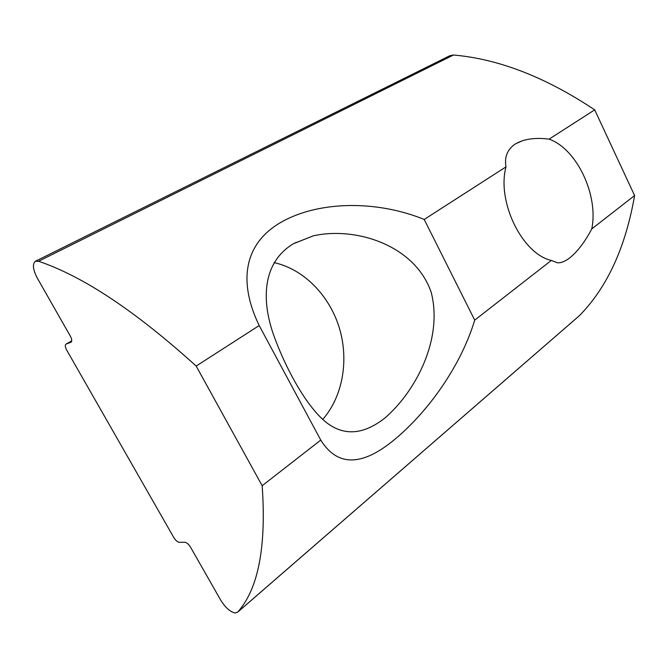 <?xml version="1.0" encoding="UTF-8"?>
<svg xmlns="http://www.w3.org/2000/svg" width="668" height="668" viewBox="0 0 668 668"><rect width="100%" height="100%" fill="white"/><g stroke="black" fill="none" stroke-linecap="round" stroke-linejoin="round"><path stroke-width="1" d="M262.173 485.728L196.175 366.064C135.637 311.23 83.099 276.293 38.56 261.263L35.295 261.313C32.273 264.102 32.949 269.705 37.308 278.13L70.29 336.037C71.902 339.135 72.161 341.189 71.067 342.191L65.94 344.145C64.879 345.131 65.138 347.143 66.733 350.174L173.747 537.464C175.609 540.429 177.463 542.057 179.308 542.332L184.886 542.266C186.764 542.541 188.652 544.186 190.547 547.201L220.707 600.165C225.341 607.579 230.151 611.855 235.136 612.99L237.724 612.08C258.299 588.976 266.449 546.858 262.173 485.728L320.749 440.087L259.192 325.55C238.075 281.871 243.553 243.352 281.812 221.834C320.089 200.45 377.879 200.517 424.205 219.455L506.002 166.875C496.591 201.753 522.318 254.015 551.309 260.436L474.706 320.131C460.995 365.555 428.823 410.728 395.706 438.592C362.574 466.54 337.591 467.041 320.749 440.087M384.86 418.059C416.181 391.047 443.143 338.643 431.219 292.417C415.279 245.457 356.127 226.302 313.401 235.812L293.377 243.745C264.712 260.979 260.161 295.598 273.179 333.724C287.324 373.654 311.764 415.287 332.397 426.543C348.454 435.711 365.939 432.889 384.86 418.059M274.122 262.633C303.715 269.162 329.157 295.223 339.169 327.395C349.088 359.593 343.051 396.182 322.719 419.446M506.002 166.875C504.256 156.955 507.396 149.306 515.404 143.912L522.518 140.697C530.308 138.351 539.176 137.842 549.104 139.153L594.687 109.853C545.748 77.221 498.687 58.943 453.48 55.018L449.84 55.72M551.309 260.436L557.513 262.808C561.262 262.983 565.454 261.255 570.096 257.606C577.912 251.135 585.135 241.574 591.764 228.915C598.77 195.524 576.968 148.897 549.104 139.153M578.939 316.073L579.565 315.513C607.245 287.265 625.59 247.277 634.6 195.54L594.687 109.853M196.175 366.064L259.192 325.55M424.205 219.455L474.706 320.131M591.764 228.915L634.6 195.54M295.916 242.325L296.341 242.526M237.724 612.08L579.565 315.513M71.735 340.88L66.107 344.062M38.56 261.263L453.48 55.018M313.401 235.812L293.644 243.586M522.518 140.697L517.5 142.735M579.432 315.647L237.624 612.197M450.007 55.636L35.421 261.246M71.735 340.864L65.94 344.145"/></g></svg>
